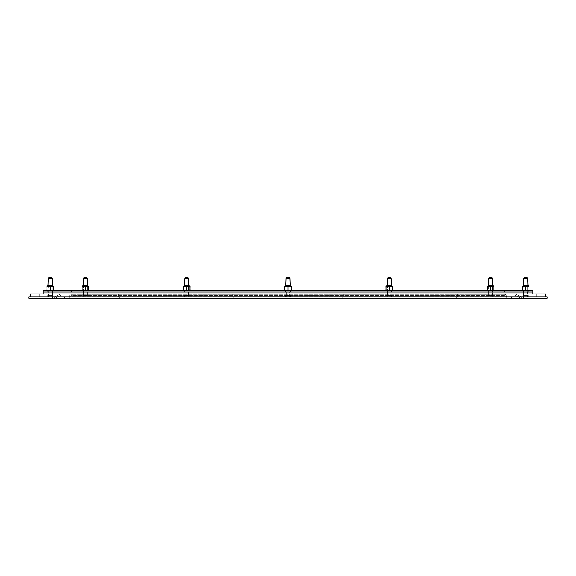 <?xml version="1.0" encoding="UTF-8"?>
<svg xmlns="http://www.w3.org/2000/svg" width="576" height="576" viewBox="0 0 576 576"><rect width="100%" height="100%" fill="white"/><g stroke="black" fill="none" stroke-linecap="round" stroke-linejoin="round"><path stroke-width="0.43" stroke-dasharray="2.88 2.16" d="M85.493 290.138L85.493 286.524L85.493 290.138L88.582 290.138L85.298 290.138L88.675 290.138L82.21 290.138L85.493 290.138L85.442 286.43L88.538 286.43L82.274 286.43L88.538 286.43M82.116 290.138L82.21 286.43M83.491 290.138L87.3 290.138L83.491 290.138L83.491 285.48L87.3 285.48L83.225 285.48L87.566 285.48L85.399 285.48L87.3 285.48L87.3 290.138L83.491 290.138L87.3 290.138L87.3 285.48L83.491 285.48L87.3 285.48L87.3 295.373L83.491 295.373L87.3 295.373L83.491 295.373L83.491 290.138M88.675 290.138L88.675 286.524L88.582 290.138M82.21 290.138L82.21 286.524L82.21 290.138L85.298 290.138L82.21 290.138L82.21 286.524L85.298 286.524L82.116 286.524M189.886 286.43L189.886 290.138L189.886 286.524L186.79 286.524L186.79 290.138L189.886 290.138L186.602 290.138L189.979 290.138L183.514 290.138L186.79 290.138L186.653 286.43L189.979 286.524L189.979 290.138M183.413 290.138L186.602 290.138L183.413 290.138L183.514 286.43M184.795 290.138L188.597 290.138L184.795 290.138L184.795 285.48L188.597 285.48L184.795 285.48L188.597 285.48L188.597 290.138L184.795 290.138L188.597 290.138L188.597 285.48L184.795 285.48L188.597 285.48L188.597 295.373L184.795 295.373L188.597 295.373L184.795 295.373L184.795 290.138M186.696 286.43L183.571 286.43L186.696 286.43M186.696 285.48L188.87 285.48L186.696 285.48M291.19 286.43L291.19 290.138L291.19 286.524L288.094 286.524L288.094 290.138L291.19 290.138L287.906 290.138L291.283 290.138L284.81 290.138L288.094 290.138L287.95 286.43L291.283 286.524L291.283 290.138M284.717 290.138L284.717 286.524L284.81 290.138L284.717 286.524L288.05 286.43M286.099 290.138L289.901 290.138L286.099 290.138L286.099 285.48L289.901 285.48L286.099 285.48L289.901 285.48L289.901 290.138L286.099 290.138L289.901 290.138L289.901 285.48L286.099 285.48L289.901 285.48L289.901 295.373L286.099 295.373L289.901 295.373L286.099 295.373L286.099 278.251L289.901 278.251L289.901 295.373L286.099 295.373L286.099 290.138M284.81 290.138L284.81 286.524L287.906 286.524L287.906 290.138L287.906 286.524L284.81 286.524L284.81 290.138L287.906 290.138L284.81 290.138L284.717 286.524M288 285.48L285.826 285.48L288 285.48M490.702 290.138L490.702 286.524L490.702 290.138L493.79 290.138L490.507 290.138L493.884 290.138L487.418 290.138L490.702 290.138L490.651 286.43L493.74 286.43L487.483 286.43L493.79 286.43L493.884 290.138L493.884 286.524L490.507 286.524L493.74 286.43M487.325 290.138L487.418 286.43M488.7 290.138L492.509 290.138L488.7 290.138L488.7 285.48L492.509 285.48L488.434 285.48L492.775 285.48L490.601 285.48L492.509 285.48L492.509 290.138L488.7 290.138L492.509 290.138L492.509 285.48L488.7 285.48L492.509 285.48L492.509 295.373L488.7 295.373L492.509 295.373L488.7 295.373L488.7 278.251L492.509 278.251L492.509 295.373L488.7 295.373L488.7 290.138M525.895 290.138L528.984 290.138L525.701 290.138L525.751 286.43L528.919 286.43L522.677 286.43L528.934 286.43M522.612 290.138L525.701 290.138L522.518 290.138L522.518 286.524M523.894 290.138L527.702 290.138L523.894 290.138L523.894 285.48L527.702 285.48L523.894 285.48L527.702 285.48L527.702 290.138M528.984 286.43L528.984 290.138M487.418 290.138L487.418 286.524L487.418 290.138L490.507 290.138L487.418 290.138L487.418 286.524L490.507 286.524L487.325 286.524M493.79 286.43L493.79 290.138M392.486 286.43L392.486 290.138L392.486 286.524L389.398 286.524L389.398 290.138L392.486 290.138L389.21 290.138L392.587 290.138L386.114 290.138L389.398 290.138L389.254 286.43L392.587 286.524L392.587 290.138M386.021 290.138L389.21 290.138L386.021 290.138L386.114 286.43M387.403 290.138L391.205 290.138L387.403 290.138L387.403 285.48L391.205 285.48L387.403 285.48L391.205 285.48L391.205 290.138L387.403 290.138L391.205 290.138L391.205 285.48L387.403 285.48L391.205 285.48L391.205 295.373L387.403 295.373L391.205 295.373L387.403 295.373L387.403 290.138M389.304 286.43L386.179 286.43L389.304 286.43M389.304 285.48L387.13 285.48L389.304 285.48M50.299 290.138L53.388 290.138L50.105 290.138L50.155 286.43L53.388 286.524L50.249 286.43M47.016 290.138L50.105 290.138L46.922 290.138L47.016 286.43L46.922 290.138M53.482 290.138L53.482 286.524L53.388 290.138M48.298 290.138L52.106 290.138L48.298 290.138L48.298 285.48L52.106 285.48L48.298 285.48L52.106 285.48L52.106 290.138M53.323 286.43L50.155 286.43M545.774 296.798L523.418 296.798L545.774 296.798L545.774 293.947L52.582 293.947L523.418 293.947L523.418 296.798L30.226 296.798L536.263 296.798L52.582 296.798L532.93 296.798L532.93 293.947M39.737 296.798L52.582 296.798L39.737 296.798L39.737 293.947L52.582 293.947L39.737 293.947L39.737 296.798M539.114 296.798L542.923 296.798L539.114 296.798L539.114 293.947L542.923 293.947L539.114 293.947M33.077 296.798L36.886 296.798L33.077 296.798L33.077 293.947L36.886 293.947L33.077 293.947M457.315 296.798L461.117 296.798L457.315 296.798L461.117 296.798L457.315 296.798L457.315 293.947L461.117 293.947L457.315 293.947L461.117 293.947L457.315 293.947L457.315 296.798M114.883 296.798L118.685 296.798L114.883 296.798L118.685 296.798L114.883 296.798L114.883 293.947L118.685 293.947L114.883 293.947L118.685 293.947L114.883 293.947L114.883 296.798M343.166 296.798L346.975 296.798L343.166 296.798L346.975 296.798L343.166 296.798L343.166 293.947L346.975 293.947L343.166 293.947L346.975 293.947L343.166 293.947L343.166 296.798M229.025 296.798L232.834 296.798L229.025 296.798L232.834 296.798L229.025 296.798L229.025 293.947L232.834 293.947L229.025 293.947L232.834 293.947L229.025 293.947L229.025 296.798M43.07 293.947L43.07 296.798L52.582 296.798L52.582 293.947L30.226 293.947L30.226 296.798M52.582 295.373L47.822 295.373L52.582 295.373L52.582 296.798L52.582 293.947L523.418 293.947L523.418 296.798L52.582 296.798L523.418 296.798L523.418 295.373L528.178 295.373L523.418 295.373M536.263 293.947L536.263 296.798L536.263 293.947M542.923 293.947L542.923 296.798M36.886 293.947L36.886 296.798M461.117 293.947L461.117 296.798L461.117 293.947M118.685 293.947L118.685 296.798L118.685 293.947M346.975 293.947L346.975 296.798L346.975 293.947M232.834 293.947L232.834 296.798L232.834 293.947M52.582 292.039L532.93 292.039L43.07 292.039L43.07 290.138L52.582 290.138L47.822 290.138L52.582 290.138L52.582 292.039L47.822 292.039L52.582 292.039L52.582 290.138L532.93 290.138L532.93 296.798L523.418 296.798L547.2 296.798L547.2 298.224L28.8 298.224L28.8 296.798L52.582 296.798L43.07 296.798L43.07 292.039L52.582 292.039L52.582 296.798L47.822 296.798L47.822 295.373M62.093 292.039L71.604 292.039L62.093 292.039L62.093 290.138L513.907 290.138L62.093 290.138L62.093 292.039M71.604 292.039L513.907 292.039L71.604 292.039L71.604 290.138L71.604 292.039M492.984 292.039L488.225 292.039L492.984 292.039L488.225 292.039L492.984 292.039L492.984 290.138L488.225 290.138L492.984 290.138L488.225 290.138L492.984 290.138L492.984 292.039M87.775 292.039L83.016 292.039L87.775 292.039L83.016 292.039L87.775 292.039L87.775 290.138L83.016 290.138L87.775 290.138L83.016 290.138L87.775 290.138L87.775 292.039M290.376 292.039L285.624 292.039L290.376 292.039L285.624 292.039L290.376 292.039L290.376 290.138L285.624 290.138L290.376 290.138L285.624 290.138L290.376 290.138L290.376 292.039M391.68 292.039L386.921 292.039L391.68 292.039L386.921 292.039L391.68 292.039L391.68 290.138L386.921 290.138L391.68 290.138L386.921 290.138L391.68 290.138L391.68 292.039M189.079 292.039L184.32 292.039L189.079 292.039L184.32 292.039L189.079 292.039L189.079 290.138L184.32 290.138L189.079 290.138L184.32 290.138L189.079 290.138L189.079 292.039M523.418 290.138L528.178 290.138L523.418 290.138L523.418 292.039L523.418 290.138M513.907 290.138L513.907 292.039L513.907 290.138M488.225 290.138L488.225 292.039L488.225 290.138M83.016 290.138L83.016 292.039L83.016 290.138M285.624 290.138L285.624 292.039L285.624 290.138M386.921 290.138L386.921 292.039L386.921 290.138M528.178 292.039L528.178 290.138M184.32 290.138L184.32 292.039L184.32 290.138M47.822 290.138L47.822 292.039M492.271 292.039L488.938 292.039L492.271 292.039L488.938 292.039L492.271 292.039L492.271 296.798L488.938 296.798L492.271 296.798L488.938 296.798L492.271 296.798L492.271 292.039M87.062 292.039L83.729 292.039L87.062 292.039L83.729 292.039L87.062 292.039L87.062 296.798L83.729 296.798L87.062 296.798L83.729 296.798L87.062 296.798L87.062 292.039M289.663 292.039L286.337 292.039L289.663 292.039L286.337 292.039L289.663 292.039L289.663 296.798L286.337 296.798L289.663 296.798L286.337 296.798L289.663 296.798L289.663 292.039M390.967 292.039L387.641 292.039L390.967 292.039L387.641 292.039L390.967 292.039L390.967 296.798L387.641 296.798L390.967 296.798L387.641 296.798L390.967 296.798L390.967 292.039M527.465 292.039L524.131 292.039L527.465 292.039L527.465 296.798L524.131 296.798L527.465 296.798M188.359 292.039L185.033 292.039L188.359 292.039L185.033 292.039L188.359 292.039L188.359 296.798L185.033 296.798L188.359 296.798L185.033 296.798L188.359 296.798L188.359 292.039M51.869 292.039L48.535 292.039L51.869 292.039L51.869 296.798L48.535 296.798L51.869 296.798M488.938 296.798L488.938 292.039L488.938 296.798M83.729 296.798L83.729 292.039L83.729 296.798M286.337 296.798L286.337 292.039L286.337 296.798M387.641 296.798L387.641 292.039L387.641 296.798M524.131 296.798L524.131 292.039M185.033 296.798L185.033 292.039L185.033 296.798M48.535 296.798L48.535 292.039M87.775 295.373L83.016 295.373L87.775 295.373L87.775 296.798L83.016 296.798L83.016 295.373L87.775 295.373L83.016 295.373L83.016 296.798L87.775 296.798L85.399 296.798L87.775 296.798L87.775 295.373M83.491 278.251L87.3 278.251L83.491 278.251L87.3 278.251L87.3 295.373L83.491 295.373L83.491 285.48M87.3 278.251L86.825 277.776L83.966 277.776M189.079 295.373L184.32 295.373L189.079 295.373L189.079 296.798L184.32 296.798L184.32 295.373L189.079 295.373L184.32 295.373L184.32 296.798L189.079 296.798L186.696 296.798L189.079 296.798L189.079 295.373M184.795 278.251L188.597 278.251L184.795 278.251L188.597 278.251L188.597 295.373L184.795 295.373L184.795 285.48M188.597 278.251L188.122 277.776L185.27 277.776M290.376 295.373L285.624 295.373L290.376 295.373L290.376 296.798L285.624 296.798L285.624 295.373L290.376 295.373L285.624 295.373L285.624 296.798L290.376 296.798L288 296.798L290.376 296.798L290.376 295.373M289.901 278.251L286.099 278.251L289.901 278.251L289.426 277.776L286.574 277.776L286.099 278.251M286.574 277.776L289.426 277.776L286.574 277.776M391.68 295.373L386.921 295.373L391.68 295.373L391.68 296.798L386.921 296.798L386.921 295.373L391.68 295.373L386.921 295.373L386.921 296.798L391.68 296.798L389.304 296.798L391.68 296.798L391.68 295.373M387.403 278.251L391.205 278.251L387.403 278.251L391.205 278.251L391.205 295.373L387.403 295.373L387.403 285.48M391.205 278.251L390.73 277.776L387.878 277.776M492.984 295.373L488.225 295.373L492.984 295.373L492.984 296.798L488.225 296.798L488.225 295.373L492.984 295.373L488.225 295.373L488.225 296.798L492.984 296.798L490.601 296.798L492.984 296.798L492.984 295.373M492.509 278.251L488.7 278.251L492.509 278.251L492.034 277.776L489.175 277.776M48.298 295.373L52.106 295.373L48.298 295.373L48.298 285.48M528.178 295.373L528.178 296.798L525.802 297.086L523.418 296.798L523.418 293.947L523.418 296.798L47.822 296.798L52.582 296.798L52.582 298.224M48.298 278.251L52.106 278.251M52.106 285.48L52.106 295.373M48.773 277.776L51.631 277.776M523.894 295.373L527.702 295.373L523.894 295.373L523.894 285.48M528.178 296.798L525.802 296.798L528.178 296.798M523.894 278.251L527.702 278.251M527.702 285.48L527.702 295.373M524.369 277.776L527.227 277.776M521.042 298.224L511.531 298.224L521.042 298.224L521.042 296.798L511.531 296.798L521.676 296.798L521.042 296.798L521.042 298.224M511.531 298.224L54.958 298.224L511.531 298.224L511.531 296.798L54.958 296.798L511.531 296.798L511.531 298.224M54.958 298.224L54.324 298.224L54.958 298.224L54.958 296.798L54.324 296.798L54.958 296.798L54.958 298.224M119.642 298.224L113.933 298.224L119.642 298.224L113.933 298.224L119.642 298.224L119.642 296.798L113.933 296.798L119.642 296.798L113.933 296.798L119.642 296.798L119.642 298.224M462.067 298.224L456.358 298.224L462.067 298.224L456.358 298.224L462.067 298.224L462.067 296.798L456.358 296.798L462.067 296.798L456.358 296.798L462.067 296.798L462.067 298.224M347.926 298.224L342.216 298.224L347.926 298.224L342.216 298.224L347.926 298.224L347.926 296.798L342.216 296.798L347.926 296.798L342.216 296.798L347.926 296.798L347.926 298.224M233.784 298.224L228.074 298.224L233.784 298.224L228.074 298.224L233.784 298.224L233.784 296.798L228.074 296.798L233.784 296.798L228.074 296.798L233.784 296.798L233.784 298.224M543.874 298.224L538.164 298.224L543.874 298.224L543.874 296.798L538.164 296.798L543.874 296.798M37.836 298.224L32.126 298.224L37.836 298.224L37.836 296.798L32.126 296.798L37.836 296.798M521.676 296.798L521.676 298.224A2.851 2.851 0 0 1 520.733 298.066A2.851 2.851 0 0 0 521.676 298.224L521.676 296.798A1.426 1.426 0 0 1 521.201 296.719A1.426 1.426 0 0 0 521.676 296.798M520.466 297.958A2.851 2.851 0 0 0 520.733 298.066A2.851 2.851 0 0 1 520.466 297.958L518.026 296.82L520.466 297.958M515.441 295.61L518.026 296.82L515.441 295.61L516.038 294.322L521.071 296.662A1.426 1.426 0 0 0 521.201 296.719A1.426 1.426 0 0 1 521.071 296.662L516.038 294.322L515.441 295.61M506.772 296.798L506.772 295.524A2.851 1.202 180 0 0 503.921 294.322L72.079 294.322A2.851 1.202 180 0 0 69.228 295.524L69.228 296.82A2.851 1.202 -0 0 1 72.079 295.61A2.851 1.202 0 0 0 69.228 296.82L69.228 298.224L69.228 295.524L69.228 298.224L69.228 296.662L506.772 296.662L506.772 298.224L506.772 296.798M506.772 296.719L506.772 298.066L506.772 296.719M503.921 295.61L72.079 295.61L503.921 295.61A2.851 1.202 0 0 1 506.772 296.82L506.772 297.958L506.772 296.662L69.228 296.662L69.228 295.524A2.851 1.202 180 0 1 72.079 294.322L72.079 295.61L72.079 294.322L503.921 294.322A2.851 1.202 180 0 1 506.772 295.524L506.772 296.82A2.851 1.202 0 0 0 503.921 295.61L503.921 294.322L503.921 295.61M54.324 296.798L54.324 298.224A2.851 2.851 0 0 0 55.267 298.066A2.851 2.851 0 0 1 54.324 298.224L54.324 296.798A1.426 1.426 0 0 0 54.799 296.719A1.426 1.426 0 0 1 54.324 296.798M55.534 297.958A2.851 2.851 0 0 1 55.267 298.066A2.851 2.851 0 0 0 55.534 297.958L57.974 296.82L55.534 297.958M60.559 295.61L57.974 296.82L60.559 295.61L59.962 294.322L54.929 296.662A1.426 1.426 0 0 1 54.799 296.719A1.426 1.426 0 0 0 54.929 296.662L59.962 294.322L60.559 295.61M506.772 295.524L506.772 296.662L506.772 295.524M32.126 296.798L32.126 298.224M538.164 296.798L538.164 298.224M342.216 296.798L342.216 298.224L342.216 296.798M228.074 296.798L228.074 298.224L228.074 296.798M113.933 296.798L113.933 298.224L113.933 296.798M456.358 296.798L456.358 298.224L456.358 296.798M82.26 286.43L85.298 286.524L85.298 290.138L85.442 286.43M85.298 290.138L85.349 286.43M183.514 290.138L183.514 286.524L186.602 286.524L186.602 290.138L186.602 286.524L183.514 286.524L183.514 290.138L183.557 286.43L186.746 286.43M186.602 290.138L186.653 286.43M186.79 290.138L186.79 286.524L189.835 286.43M189.886 290.138L189.979 286.524M287.906 290.138L287.95 286.43M288.094 290.138L288.094 286.524L291.139 286.43M291.19 290.138L291.283 286.524M487.462 286.43L490.507 286.524L490.507 290.138L490.651 286.43M525.701 290.138L525.701 286.524L522.662 286.43M490.507 290.138L490.558 286.43M386.114 290.138L386.114 286.524L389.21 286.524L389.21 290.138L389.21 286.524L386.114 286.524L386.114 290.138L386.165 286.43L389.347 286.43M389.21 290.138L389.254 286.43M389.398 290.138L389.398 286.524L392.443 286.43M392.486 290.138L392.587 286.524M50.105 290.138L50.105 286.524L47.066 286.43M52.582 293.947L52.582 296.798L52.582 293.947M504.396 292.039L504.396 290.138L504.396 292.039M523.418 298.224L523.418 292.039M518.63 295.524L518.026 296.82L518.63 295.524M506.772 297.958L69.228 297.958L506.772 297.958M64.469 298.224L64.469 296.798L64.469 298.224M57.37 295.524L57.974 296.82L57.37 295.524M85.399 297.086L87.775 296.798L83.016 296.798L85.399 297.086M186.696 297.086L189.079 296.798L184.32 296.798L186.696 297.086M288 297.086L290.376 296.798L285.624 296.798L288 297.086M389.304 297.086L391.68 296.798L386.921 296.798L389.304 297.086M490.601 297.086L492.984 296.798L488.225 296.798L490.601 297.086"/><path stroke-width="0.86" d="M88.582 286.43L82.21 286.43L88.582 286.43L88.675 290.138M82.116 290.138L82.21 286.43M83.491 278.251L87.3 278.251L87.566 285.48L83.225 285.48L83.491 278.251L83.966 277.776L83.491 278.251L83.491 285.48M189.979 290.138L189.886 286.43L183.514 286.43L189.886 286.43M183.413 290.138L183.514 286.43M184.795 278.251L188.597 278.251L188.87 285.48L184.529 285.48L184.795 278.251L185.27 277.776L184.795 278.251L184.795 285.48M183.557 286.43L184.529 285.48L183.514 286.524L186.746 286.43L186.602 290.138M291.283 290.138L291.19 286.43L284.717 286.524L291.19 286.43M284.717 290.138L284.717 286.524M288 285.48L285.826 285.48L286.099 278.251L289.901 278.251L290.174 285.48L288 285.48M284.875 286.43L285.826 285.48L284.875 286.43M493.79 286.43L487.418 286.43L493.79 286.43L493.884 290.138L493.884 286.524L492.775 285.48L488.434 285.48L488.7 278.251L489.175 277.776L488.7 278.251L492.509 278.251L492.509 285.48L493.726 286.43M528.984 290.138L528.984 286.43L522.612 286.43L528.984 286.43M525.701 290.138L525.701 286.524L522.518 286.524L522.518 290.138L522.612 286.43M525.802 285.48L523.627 285.48L523.894 278.251L527.702 278.251L527.969 285.48L525.802 285.48M487.325 290.138L487.418 286.43M392.587 290.138L392.486 286.43L386.114 286.43L392.486 286.43M386.021 290.138L386.114 286.43M387.403 278.251L391.205 278.251L391.471 285.48L387.13 285.48L387.403 278.251L387.878 277.776L387.403 278.251L387.403 285.48M386.165 286.43L387.13 285.48L386.114 286.524L389.347 286.43L389.21 290.138M53.482 290.138L53.388 286.43L47.016 286.43L53.323 286.43L52.373 285.48L48.031 285.48L48.298 278.251L52.106 278.251L52.373 285.48M46.922 290.138L47.016 286.43M53.388 290.138L53.388 286.43M30.226 296.798L30.226 293.947L545.774 293.947L545.774 296.798M523.418 290.138L43.07 290.138L43.07 292.039L52.582 292.039L52.582 296.798L523.418 296.798L523.418 292.039L532.93 292.039L52.582 292.039L523.418 292.039L523.418 290.138L532.93 290.138L532.93 293.947M52.582 290.138L52.582 292.039L43.07 292.039L43.07 293.947M87.3 278.251L86.825 277.776L83.966 277.776M188.597 278.251L188.122 277.776L185.27 277.776M289.901 278.251L289.426 277.776L286.574 277.776L286.099 278.251M391.205 278.251L390.73 277.776L387.878 277.776M492.509 278.251L492.034 277.776L489.175 277.776M52.106 278.251L51.631 277.776L48.773 277.776L48.298 278.251M527.702 278.251L527.227 277.776L524.369 277.776L523.894 278.251M523.418 298.224L547.2 298.224L547.2 296.798L523.418 296.798L523.418 298.224L28.8 298.224L28.8 296.798L52.582 296.798L52.582 298.224M88.582 290.138L88.675 286.524M85.493 290.138L85.493 286.524L88.582 286.524L87.566 285.48L88.517 286.43M85.298 290.138L85.298 286.524L82.21 286.524L83.225 285.48L82.274 286.43M82.21 290.138L82.116 286.524M189.886 290.138L189.979 286.524M186.79 290.138L186.79 286.524L189.886 286.524L188.87 285.48L189.821 286.43M183.514 290.138L183.413 286.524M291.19 290.138L291.283 286.524M288.094 290.138L288.094 286.524L291.19 286.524L290.174 285.48L291.125 286.43M287.906 290.138L287.906 286.524L284.81 286.524L284.81 290.138M525.895 290.138L525.895 286.524L528.934 286.43M522.612 290.138L522.662 286.43M493.79 290.138L493.79 286.524L490.651 286.43L490.702 290.138M490.507 290.138L490.507 286.524L487.418 286.524L488.434 285.48L487.483 286.43M487.418 290.138L487.325 286.524M392.486 290.138L392.587 286.524M389.398 290.138L389.398 286.524L392.486 286.524L391.471 285.48L392.429 286.43M386.114 290.138L386.021 286.524M50.299 290.138L50.299 286.524L53.482 286.524M50.105 290.138L50.105 286.524L47.066 286.43M47.016 290.138L46.922 286.524M522.677 286.43L523.627 285.48M528.919 286.43L527.969 285.48M47.081 286.43L48.031 285.48"/></g></svg>
